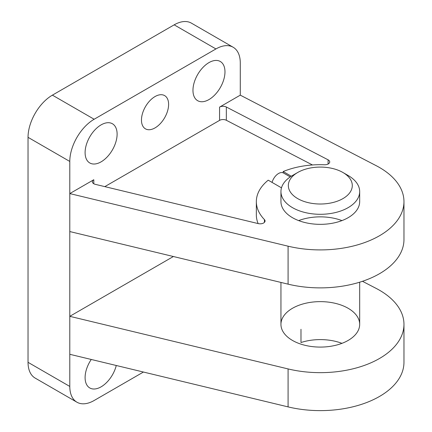 <?xml version="1.0" encoding="UTF-8"?>
<svg xmlns="http://www.w3.org/2000/svg" width="432" height="432" viewBox="0 0 432 432"><rect width="100%" height="100%" fill="white"/><g stroke="black" fill="none" stroke-linecap="round" stroke-linejoin="round"><path stroke-width="0.65" d="M300.98 304.56A39.366 22.729 0 0 0 280.946 324.362A39.366 22.729 0 0 0 292.475 340.432A39.366 22.729 0 0 0 335.372 345.357A39.366 22.729 0 0 0 359.678 324.362A39.366 22.729 0 0 0 300.98 304.56M341.955 343.343A39.366 22.729 0 0 0 300.98 342.527L300.98 329.27M173.389 256.516L69.79 316.327L69.79 354.294L288.09 406.895A83.651 48.298 0 0 0 403.963 362.329L403.963 324.362A83.651 48.298 0 0 0 376.229 288.441L362.47 281.302M341.955 220.601A39.366 22.729 0 0 0 298.669 220.601M280.946 191.576L280.946 201.62A39.366 22.729 0 0 0 292.475 217.69A39.366 22.729 0 0 0 335.372 222.615A39.366 22.729 0 0 0 359.678 201.62L359.678 191.576A39.366 22.729 180 0 1 320.312 214.299A39.366 22.729 180 0 1 280.946 191.576A39.366 22.729 180 0 1 292.475 175.505L297.697 172.492A31.984 18.468 180 0 1 342.927 172.492L348.143 175.505A39.366 22.729 180 0 1 348.149 175.505A39.366 22.729 180 0 1 359.678 191.576M328.093 164.041L328.093 159.818A4.919 2.84 0 0 1 329.724 161.93A4.919 2.84 0 0 1 324.481 164.765A63.968 36.931 0 0 0 283.181 171.542L291.281 176.224M281.48 187.839L268.218 180.182A63.968 36.931 0 0 0 256.343 201.62A63.968 36.931 0 0 0 264.433 219.596A4.919 2.84 0 0 1 265.059 220.979A4.919 2.84 0 0 1 258.239 223.603L95.375 184.356A4.919 2.84 0 0 1 92.351 181.737A4.919 2.84 0 0 1 93.793 179.728L69.79 193.585L288.09 246.186A83.651 48.298 0 0 0 403.963 201.62A83.651 48.298 0 0 0 376.229 165.699L240.284 95.148L219.564 107.114A4.919 2.84 0 0 1 226.33 107.012L328.093 159.818M283.181 172.854L283.181 171.542M256.343 201.62L256.343 214.877A63.968 36.931 0 0 0 258.142 223.582M91.26 359.467A22.637 13.068 120 0 0 85.099 377.595A22.637 13.068 120 0 0 89.791 387.958A22.637 13.068 120 0 0 116.273 365.494M69.79 354.294L69.79 386.435A34.447 19.888 120 0 0 76.923 402.203A34.447 19.888 120 0 0 94.149 400.496L143.435 372.038M240.284 95.148L240.284 63.007A34.447 19.888 120 0 0 233.15 47.239A34.447 19.888 120 0 0 215.93 48.946L94.149 119.254A34.447 19.888 120 0 0 69.79 161.444L69.79 316.327L288.09 368.928A83.651 48.298 0 0 0 403.963 324.362M233.15 47.239L191.398 23.134A34.447 19.888 120 0 0 174.177 24.84L52.396 95.148A34.447 19.888 120 0 0 28.037 137.333L28.037 362.329A34.447 19.888 120 0 0 35.17 378.097L76.923 402.203M85.099 152.604A22.637 13.068 120 0 0 89.791 162.967A22.637 13.068 120 0 0 112.423 149.899A22.637 13.068 120 0 0 112.423 123.757A22.637 13.068 120 0 0 94.981 129.821A22.637 13.068 120 0 0 85.099 152.604M141.469 120.058A19.192 11.081 120 0 0 145.444 128.844A19.192 11.081 120 0 0 164.635 117.763A19.192 11.081 120 0 0 164.635 95.607A19.192 11.081 120 0 0 149.845 100.748A19.192 11.081 120 0 0 141.469 120.058M192.964 90.331A22.637 13.068 120 0 0 197.651 100.688A22.637 13.068 120 0 0 220.288 87.62A22.637 13.068 120 0 0 220.288 61.484A22.637 13.068 120 0 0 202.846 67.549A22.637 13.068 120 0 0 192.964 90.331M312.46 164.965L226.33 120.269A4.919 2.84 0 0 0 219.564 120.371L104.803 186.629M69.79 231.552L288.09 284.153A83.651 48.298 0 0 0 403.963 239.587L403.963 201.62M348.149 175.505L342.927 172.492A31.984 18.468 180 0 1 342.927 198.607A31.984 18.468 180 0 1 297.697 198.607A31.984 18.468 180 0 1 297.697 172.492M290.239 176.909L283.478 173.005A9.839 5.681 120 0 0 272.063 182.401M264.433 222.361L264.433 219.596M215.93 48.946L174.177 24.84M94.149 119.254L52.396 95.148M69.79 161.444L28.037 137.333M69.79 386.435L28.037 362.329M93.793 183.746L93.793 179.728M219.564 120.371L219.564 107.114M288.09 284.153L288.09 246.186M226.33 120.269L226.33 107.012M288.09 368.928L288.09 406.895M280.946 282.436L280.946 324.362M359.678 282.199L359.678 324.362"/></g></svg>
